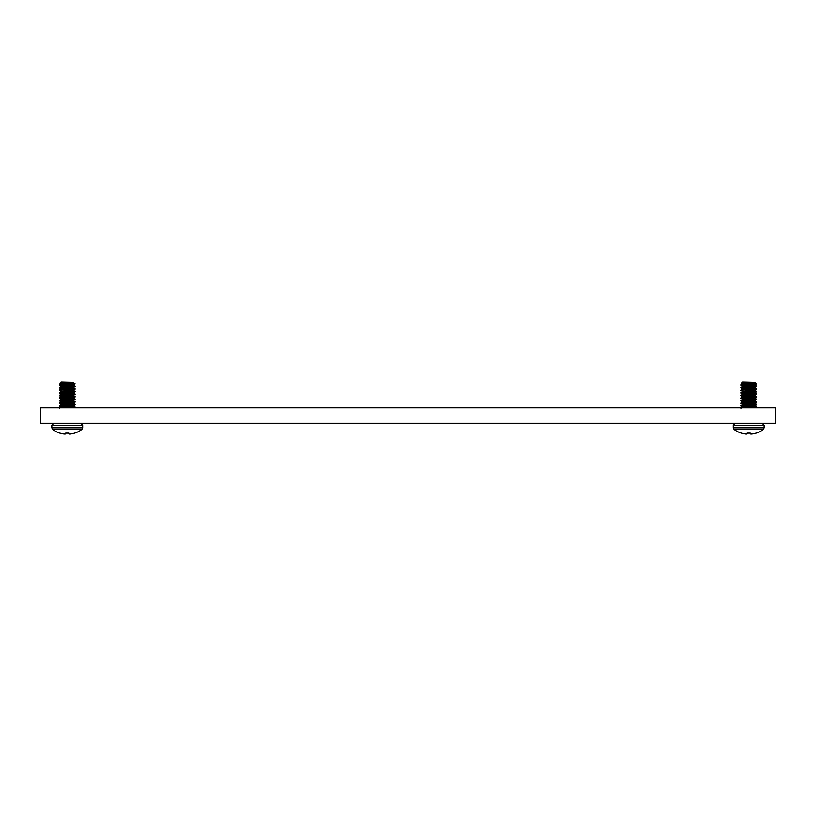 <?xml version="1.0" encoding="UTF-8"?>
<svg xmlns="http://www.w3.org/2000/svg" width="816" height="816" viewBox="0 0 816 816"><rect width="100%" height="100%" fill="white"/><g stroke="black" fill="none" stroke-linecap="round" stroke-linejoin="round"><path stroke-width="1.22" d="M775.2 407.776L40.8 407.776L40.8 423.28L775.2 423.28L775.2 407.776M61.537 391.629L67.269 392.108L59.405 393.077L75.123 391.782L67.269 391.139L75.123 391.466L67.269 392.108L61.537 391.629M73.409 392.802L75.123 391.782L73.399 392.802L61.088 394.046L64.586 394.832L61.088 394.373L73.44 393.077L67.269 392.435M64.586 392.251L61.088 391.466L72.991 390.334L67.269 389.844L75.123 389.201L67.269 388.559L73.44 387.59L67.269 388.232M59.446 392.71L61.129 391.731L73.44 390.497L61.129 391.731L59.405 392.751M73.44 390.497L75.123 388.875L59.405 390.17L67.269 389.844M61.088 386.294L64.586 385.835L59.405 385.325L75.123 384.03L66.392 383.438L75.123 383.714L59.405 384.999L67.269 385.652L73.399 385.05L61.088 386.294L67.269 386.937L59.405 387.906L75.123 386.621L67.269 385.968L73.44 385.325L75.123 383.714L72.032 383.02L74.919 383.612L71.339 383.612L75.123 384.03L73.399 385.05M67.269 385.968L75.123 386.621L67.269 386.937M64.586 388.416L59.405 387.906M61.129 391.517L59.405 390.497M61.129 394.097L59.405 393.077M67.269 395.015L75.123 394.046L59.405 395.342L72.991 395.505L67.269 395.015M73.409 395.383L61.088 396.627L64.586 397.423L61.088 396.953L73.44 395.658L69.941 394.873L73.399 395.393L75.123 394.373L73.399 395.393L67.269 395.984M61.129 396.688L59.405 395.658M67.269 397.596L75.123 396.627L59.405 397.922L72.991 398.086L67.269 397.596M73.409 397.973L61.088 399.218L64.586 400.003L61.088 399.544L73.44 398.249L69.941 397.463L73.399 397.973L75.123 396.953L73.399 397.973L67.269 398.575M61.129 399.269L59.405 398.249M69.941 400.044L73.44 400.513L61.088 401.798L64.586 401.339L59.405 400.829L75.123 399.544L67.269 398.891L73.44 398.249M67.269 398.891L75.082 399.575L59.405 400.829M69.941 402.635L73.44 403.094L61.088 404.389L64.586 403.92L59.405 403.42L75.123 402.125L67.269 401.482L73.44 400.513L67.269 401.156M73.399 403.145L75.123 401.798L59.405 403.094L67.269 403.736L73.399 403.145L75.123 402.125L67.269 401.482M73.399 405.725L75.123 404.705L67.269 404.063L75.123 404.705L59.405 405.674L67.269 406.327L73.399 405.725L61.088 406.97L59.446 408.224L61.129 407.245L73.44 406.001L75.123 404.705L59.405 406.001L61.129 407.021L59.446 406.042L64.586 406.511L61.088 406.97M70.309 407.776L75.123 406.97L64.219 407.776M61.537 407.133L67.269 407.612L61.537 407.133M61.537 404.542L67.269 405.032L61.537 404.542M69.941 405.215L73.44 405.674L69.941 405.215M73.44 400.829L61.088 402.125L64.586 402.584L61.537 401.962L67.269 402.451M61.129 399.483L59.446 400.472L61.537 399.381L67.269 399.86M61.537 396.79L67.269 397.28L61.537 396.79M61.537 394.21L67.269 394.689L61.537 394.21M64.586 389.66L61.537 389.038L67.269 389.528M69.941 389.711L73.44 390.17M69.941 387.121L73.44 387.59L61.088 389.201L73.44 387.906M61.537 383.867L67.269 384.356L61.537 383.867M69.941 384.54L73.44 384.999L69.941 384.54M73.44 382.418L61.088 383.714L59.405 385.325M67.269 382.653L59.966 383.081L63.515 383.336L59.966 383.081L61.088 381.929L73.746 382.235M59.446 384.958L61.129 383.979L64.586 384.499L61.088 384.03L73.44 382.439M72.991 385.162L67.269 384.683L72.991 385.162M61.129 386.57L59.446 387.549L61.129 386.57L64.586 387.08L61.088 386.621L73.44 385.325M72.991 387.743L67.269 387.263L72.991 387.743M72.991 400.666L67.269 400.187L72.991 400.666M72.991 403.257L67.269 402.767L72.991 403.257M61.088 404.389L73.44 403.42L61.088 404.705L64.586 405.175L61.129 404.654L59.405 406.001M72.991 405.838L67.269 405.358L72.991 405.838M61.088 407.296L64.586 407.755L61.088 407.296L73.44 406.001M75.082 406.929L73.399 405.95M75.082 404.348L73.399 403.369M61.088 401.798L59.405 403.42M75.082 401.758L73.399 400.778M75.082 399.177L73.399 398.198M75.082 396.596L73.399 395.607L75.082 396.596L69.941 396.127L61.129 396.902L59.405 397.922M69.941 393.536L75.082 394.006L69.941 393.536L61.129 394.322L59.405 395.342M75.082 394.006L73.399 393.026L75.082 394.006M69.941 390.956L75.123 391.466L69.941 390.956M61.088 389.201L59.405 390.17M69.941 388.375L75.123 388.875L69.941 388.375M69.941 385.784L75.123 386.294L69.941 385.784M51.836 427.819L51.836 425.269L82.691 425.269L82.691 427.819L51.836 427.819L52.632 429.4A24.378 24.378 0 0 0 59.823 433.123L59.986 433.123A24.378 24.276 0 0 0 63.393 433.918A24.358 22.42 -77.1 0 0 64.974 434.071A24.358 9.292 -84.6 0 0 65.647 433.918L65.708 433.123L68.819 433.123L68.891 433.918A24.358 9.292 84.6 0 0 69.554 434.071A24.358 22.42 77.1 0 0 71.135 433.918A24.378 24.276 -0 0 0 74.542 433.123L74.705 433.123A24.378 24.378 0 0 0 81.896 429.4L52.632 429.4M68.891 433.918L68.819 433.123M65.647 433.918L65.708 433.123M743.009 391.629L748.731 392.108L740.877 393.077L756.595 391.782L748.731 391.139L756.595 391.466L748.731 392.108L743.009 391.629M754.871 392.802L756.595 391.782L754.871 392.802L742.56 394.046L746.059 394.832L742.56 394.373L754.912 393.077L748.731 392.435M746.059 392.251L742.56 391.466L754.463 390.334L748.731 389.844L756.595 389.201L748.731 388.559L754.912 387.59L748.731 388.232M740.918 392.71L742.601 391.731L754.912 390.497L742.601 391.731L740.877 392.751M754.912 390.497L756.595 388.875L740.877 390.17L748.731 389.844M742.56 386.294L746.059 385.835L740.877 385.325L756.595 384.03L747.864 383.438L756.595 383.714L740.877 384.999L748.731 385.652L754.871 385.05L742.56 386.294L748.731 386.937L740.877 387.906L756.595 386.621L748.731 385.968L754.912 385.325L756.595 383.714L753.505 383.02L756.381 383.612L752.811 383.612L756.595 384.03L754.871 385.05M748.731 385.968L756.595 386.621L748.731 386.937M746.059 388.416L740.877 387.906M742.601 391.517L740.877 390.497M742.601 394.097L740.877 393.077M748.731 395.015L756.595 394.046L740.877 395.342L754.463 395.505L748.731 395.015M754.871 395.383L742.56 396.627L746.059 397.423L742.56 396.953L754.912 395.658L751.414 394.873L754.871 395.393L756.595 394.373L754.871 395.393L748.731 395.984M742.601 396.688L740.877 395.658M748.731 397.596L756.595 396.627L740.877 397.922L754.463 398.086L748.731 397.596M754.871 397.973L742.56 399.218L746.059 400.003L742.56 399.544L754.912 398.249L751.414 397.463L754.871 397.973L756.595 396.953L754.871 397.973L748.731 398.575M742.601 399.269L740.877 398.249M751.414 400.044L754.912 400.513L742.56 401.798L746.059 401.339L740.877 400.829L756.595 399.544L748.731 398.891L754.912 398.249M748.731 398.891L756.554 399.575L740.877 400.829M751.414 402.635L754.912 403.094L742.56 404.389L746.059 403.92L740.877 403.42L756.595 402.125L748.731 401.482L754.912 400.513L748.731 401.156M754.871 403.145L756.595 401.798L740.877 403.094L748.731 403.736L754.871 403.145L756.595 402.125L748.731 401.482M754.871 405.725L756.595 404.705L748.731 404.063L756.595 404.705L740.877 405.674L748.731 406.327L754.871 405.725L742.56 406.97L740.918 408.224L742.591 407.245L754.912 406.001L756.595 404.705L740.877 406.001L742.601 407.021L740.918 406.042L746.059 406.511L742.56 406.97M751.781 407.776L756.595 406.97L745.691 407.776M743.009 407.133L748.731 407.612L743.009 407.133M743.009 404.542L748.731 405.032L743.009 404.542M751.414 405.215L754.912 405.674L751.414 405.215M754.912 400.829L742.56 402.125L746.059 402.584L743.009 401.962L748.731 402.451M742.601 399.483L740.918 400.472L743.009 399.381L748.731 399.86M743.009 396.79L748.731 397.28L743.009 396.79M743.009 394.21L748.731 394.689L743.009 394.21M746.059 389.66L743.009 389.038L748.731 389.528M751.414 389.711L754.912 390.17M751.414 387.121L754.912 387.59L742.56 389.201L754.912 387.906M743.009 383.867L748.731 384.356L743.009 383.867M751.414 384.54L754.912 384.999L751.414 384.54M754.912 382.418L742.56 383.714L740.877 385.325M748.731 382.653L741.438 383.081L744.988 383.336L741.438 383.081L742.56 381.929L755.218 382.235M740.918 384.958L742.601 383.979L746.059 384.499L742.56 384.03L754.912 382.439M754.463 385.162L748.731 384.683L754.463 385.162M742.601 386.57L740.918 387.549L742.591 386.57L746.059 387.08L742.56 386.621L754.912 385.325M754.463 387.743L748.731 387.263L754.463 387.743M754.463 400.666L748.731 400.187L754.463 400.666M754.463 403.257L748.731 402.767L754.463 403.257M742.56 404.389L754.912 403.42L742.56 404.705L746.059 405.175L742.601 404.654L740.877 406.001M754.463 405.838L748.731 405.358L754.463 405.838M742.56 407.296L746.059 407.755L742.56 407.296L754.912 406.001M756.554 406.929L754.871 405.95M756.554 404.348L754.871 403.369M742.56 401.798L740.877 403.42M756.554 401.758L754.871 400.778M756.554 399.177L754.871 398.198M756.554 396.596L754.871 395.607L756.554 396.596L751.414 396.127L742.591 396.902L740.877 397.922M751.414 393.536L756.554 394.006L751.414 393.536L742.591 394.322L740.877 395.342M756.554 394.006L754.871 393.026L756.554 394.006M751.414 390.956L756.595 391.466L751.414 390.956M742.56 389.201L740.877 390.17M751.414 388.375L756.595 388.875L751.414 388.375M751.414 385.784L756.595 386.294L751.414 385.784M733.309 427.819L733.309 425.269L764.164 425.269L764.164 427.819L733.309 427.819L734.104 429.4A24.378 24.378 0 0 0 741.295 433.123L741.458 433.123A24.378 24.276 0 0 0 744.865 433.918A24.358 22.42 -77.1 0 0 746.446 434.071A24.358 9.292 -84.6 0 0 747.109 433.918L747.181 433.123L750.292 433.123L750.353 433.918A24.358 9.292 84.6 0 0 751.026 434.071A24.358 22.42 77.1 0 0 752.607 433.918A24.378 24.276 -0 0 0 756.014 433.123L756.177 433.123A24.378 24.378 0 0 0 763.368 429.4L734.104 429.4M750.353 433.918L750.292 433.123M747.109 433.918L747.181 433.123M73.399 390.221L75.123 389.201L67.269 388.559M73.44 400.513L75.082 399.575L73.399 400.564M73.44 387.59L75.082 386.662L73.399 387.641M59.956 383.061L61.129 383.765L59.966 383.081M61.088 384.03L73.44 382.745M754.871 390.221L756.595 389.201L748.731 388.559M754.912 400.513L756.554 399.575L754.871 400.564M754.912 387.59L756.554 386.662L754.871 387.641M741.428 383.061L742.601 383.765L741.438 383.081M742.56 384.03L754.912 382.745M59.446 385.366L61.129 386.345L59.446 385.366M59.446 387.947L61.129 388.926M59.446 400.87L61.129 401.849L59.446 400.87M59.446 403.461L61.129 404.44L59.446 403.461M73.399 385.274L75.082 386.254L73.399 385.274M73.399 387.855L75.082 388.834L73.399 387.855M73.399 390.446L75.082 391.425L73.399 390.446M75.082 383.673L73.399 382.694L75.082 383.673M82.691 425.269L80.713 423.28L82.691 425.269M51.836 425.269L53.825 423.28L51.836 425.269M81.896 429.4L82.691 427.819L81.896 429.4M740.918 385.366L742.601 386.345L740.918 385.366M740.918 387.947L742.601 388.926M740.918 400.87L742.601 401.849L740.918 400.87M740.918 403.461L742.601 404.44L740.918 403.461M754.871 385.274L756.554 386.254L754.871 385.274M754.871 387.855L756.554 388.834L754.871 387.855M754.871 390.446L756.554 391.425L754.871 390.446M756.554 383.673L754.871 382.694L756.554 383.673M764.164 425.269L762.175 423.28L764.164 425.269M733.309 425.269L735.287 423.28L733.309 425.269M763.368 429.4L764.164 427.819L763.368 429.4M61.129 389.15L59.446 390.13M61.129 394.322L59.446 395.301M61.129 396.902L59.446 397.882M61.129 402.074L59.446 403.053M61.129 404.654L59.446 405.634M742.601 389.15L740.918 390.13M742.601 394.322L740.918 395.301M742.601 396.902L740.918 397.882M742.601 402.074L740.918 403.053M742.601 404.654L740.918 405.634"/></g></svg>
